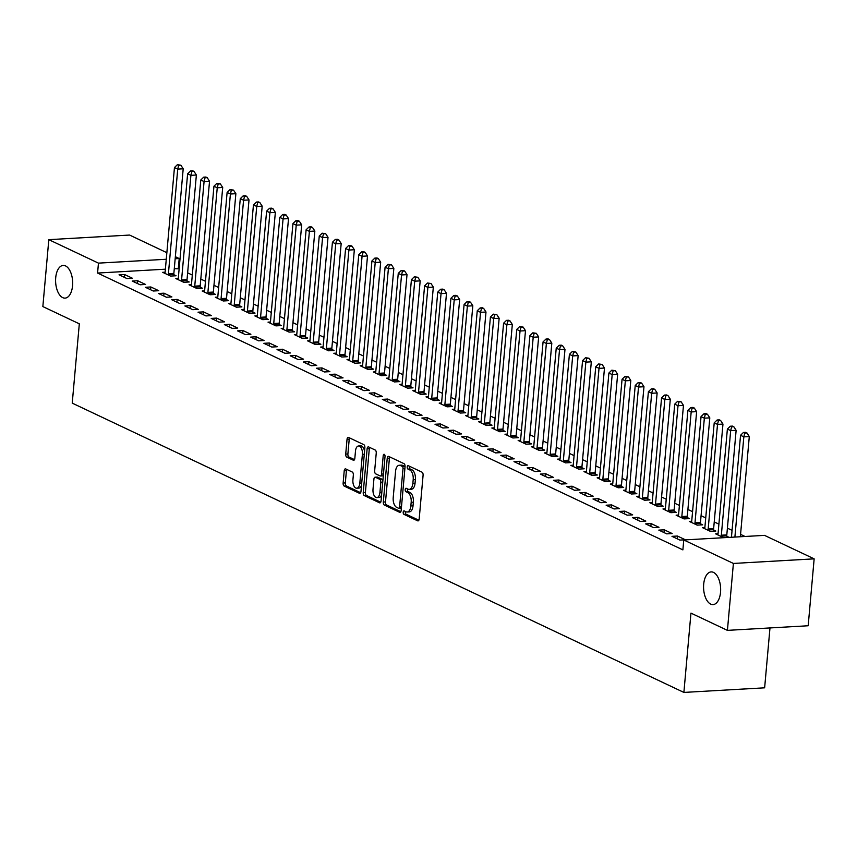 <?xml version="1.0" encoding="UTF-8"?>
<svg xmlns="http://www.w3.org/2000/svg" width="857" height="857" viewBox="0 0 857 857"><rect width="100%" height="100%" fill="white"/><g stroke="black" fill="none" stroke-linecap="round" stroke-linejoin="round"><path stroke-width="1.29" d="M403.186 512.207A1.757 0.911 -93.3 0 0 403.936 514.339L417.67 520.831A2.507 1.307 -93.3 0 0 418.034 520.906A2.507 1.307 -93.3 0 0 419.18 519.01L423.09 475.228A2.507 1.307 -93.3 0 0 422.008 472.175L408.286 465.683A1.757 0.911 -93.3 0 0 408.028 465.63A1.757 0.911 -93.3 0 0 407.225 466.958A1.757 0.911 -93.3 0 0 407.975 469.09L409.753 469.936A8.034 4.178 -93.3 0 1 413.192 479.674L412.87 483.316A8.034 4.178 -93.3 0 1 409.196 489.39A8.034 4.178 -93.3 0 1 408.039 489.154L406.261 488.308A1.757 0.911 -93.3 0 0 406.014 488.254A1.757 0.911 -93.3 0 0 405.211 489.583A1.757 0.911 -93.3 0 0 405.961 491.714L407.739 492.561A8.034 4.178 -93.3 0 1 411.178 502.298L410.846 505.941A8.034 4.178 -93.3 0 1 407.171 512.015A8.034 4.178 -93.3 0 1 406.025 511.768L404.247 510.933A1.757 0.911 -93.3 0 0 403.99 510.879A1.757 0.911 -93.3 0 0 403.186 512.207M405.479 511.522A1.757 0.911 -93.3 0 0 405.372 512.079A1.757 0.911 -93.3 0 0 406.122 514.211L418.848 520.231M409.517 466.272A1.757 0.911 -93.3 0 0 409.41 466.84A1.757 0.911 -93.3 0 0 410.16 468.972L411.938 469.807L409.753 469.936M407.493 488.897A1.757 0.911 -93.3 0 0 407.386 489.465A1.757 0.911 -93.3 0 0 408.136 491.586L409.914 492.432L407.739 492.561M72.556 285.756A16.369 8.506 -93.3 0 0 63.204 265.424A16.369 8.506 -93.3 0 0 55.705 277.786A16.369 8.506 -93.3 0 0 65.068 298.118A16.369 8.506 -93.3 0 0 72.556 285.756M720.533 592.241A16.369 8.506 -93.3 0 0 711.181 571.908A16.369 8.506 -93.3 0 0 703.683 584.27A16.369 8.506 -93.3 0 0 713.045 604.603A16.369 8.506 -93.3 0 0 720.533 592.241M345.735 468.94A2.507 1.307 -93.3 0 0 345.382 468.865A2.507 1.307 -93.3 0 0 344.225 470.761L343.132 483.037A2.507 1.307 -93.3 0 0 344.203 486.09L359.458 493.3A2.507 1.307 -93.3 0 0 359.811 493.375A2.507 1.307 -93.3 0 0 360.968 491.479L364.868 447.686A2.507 1.307 -93.3 0 0 363.797 444.644L348.553 437.434A2.507 1.307 -93.3 0 0 348.188 437.359A2.507 1.307 -93.3 0 0 347.042 439.255L345.714 454.092A2.507 1.307 -93.3 0 0 346.785 457.135L353.32 460.22A2.507 1.307 -93.3 0 0 353.673 460.295A2.507 1.307 -93.3 0 0 354.83 458.399L355.484 451.039A6.717 3.492 -93.3 0 1 358.558 445.972A6.717 3.492 -93.3 0 1 362.393 454.317L359.822 483.144A6.717 3.492 -93.3 0 1 356.748 488.211A6.717 3.492 -93.3 0 1 352.913 479.866L353.341 475.067A2.507 1.307 -93.3 0 0 352.259 472.025L345.735 468.94M165.39 269.184L97.569 273.051L682.879 549.883L683.768 539.974L764.519 535.368L814.15 558.85L733.399 563.445L683.768 539.974M97.569 273.051L98.459 263.131L48.817 239.66L129.578 235.054L166.858 252.686M814.15 558.85L808.183 625.76L727.422 630.366L690.956 613.119L683.886 692.424L72.234 403.133L79.315 323.817L42.85 306.57L48.817 239.66M727.422 630.366L733.399 563.445M383.315 502.052A2.507 1.307 -93.3 0 0 384.397 505.094L399.641 512.304A2.507 1.307 -93.3 0 0 400.005 512.379A2.507 1.307 -93.3 0 0 401.151 510.483L405.061 466.701A2.507 1.307 -93.3 0 0 403.99 463.658L388.735 456.438A2.507 1.307 -93.3 0 0 388.382 456.363A2.507 1.307 -93.3 0 0 387.225 458.259L383.315 502.052L385.5 501.923A2.507 1.307 -93.3 0 0 386.582 504.966L400.83 511.715M379.544 502.802L364.3 495.592A2.507 1.307 -93.3 0 1 363.229 492.55L367.128 448.757A2.507 1.307 -93.3 0 1 368.285 446.861A2.507 1.307 -93.3 0 1 368.639 446.936L375.173 450.021A2.507 1.307 -93.3 0 1 376.244 453.064L374.659 470.825A2.507 1.307 -93.3 0 0 375.73 473.867L380.058 475.914A2.507 1.307 -93.3 0 0 380.422 475.989A2.507 1.307 -93.3 0 0 381.569 474.092L383.218 455.603A1.757 0.911 -93.3 0 1 384.022 454.285A1.757 0.911 -93.3 0 1 385.029 456.46L381.054 500.981A2.507 1.307 -93.3 0 1 379.908 502.877A2.507 1.307 -93.3 0 1 379.544 502.802L380.262 502.759M683.886 692.424L764.637 687.817L769.982 627.935M137.677 280.742L132.214 281.053L140.12 284.781L145.572 284.47L137.677 280.742L137.431 283.517M178.277 278.429L175.867 278.557L183.762 282.296L189.226 281.985L187.094 280.978M164.008 293.19L158.545 293.501L166.451 297.24L171.903 296.929L164.008 293.19L163.751 295.965M204.609 290.877L202.198 291.016L210.094 294.754L215.557 294.444L213.425 293.437M190.329 305.649L184.876 305.96L192.771 309.688L198.235 309.377L190.329 305.649L190.083 308.424M230.94 303.335L228.53 303.464L236.425 307.202L241.878 306.892L239.756 305.885M216.66 318.097L211.208 318.408L219.103 322.146L224.566 321.836L216.66 318.097L216.414 320.872M257.271 315.783L254.861 315.922L262.756 319.661L268.209 319.35L266.077 318.343M242.992 330.556L237.539 330.866L245.434 334.605L250.897 334.284L242.992 330.556L242.745 333.33M283.603 328.242L281.192 328.37L289.088 332.109L294.54 331.798L292.408 330.791M269.323 343.004L263.87 343.314L271.765 347.053L277.218 346.742L269.323 343.004L269.077 345.778M309.934 340.69L307.513 340.829L315.419 344.568L320.872 344.257L318.74 343.25M295.654 355.462L290.202 355.773L298.097 359.512L303.549 359.19L295.654 355.462L295.408 358.237M336.255 353.148L333.844 353.277L341.75 357.015L347.203 356.705L345.071 355.698M321.986 367.91L316.522 368.221L324.428 371.959L329.881 371.649L321.986 367.91L321.739 370.685M362.586 365.596L360.176 365.735L368.071 369.474L373.534 369.163L371.402 368.156M348.317 380.369L342.854 380.679L350.759 384.418L356.212 384.107L348.317 380.369L348.071 383.143M388.917 378.055L386.507 378.183L394.402 381.922L399.865 381.611L397.734 380.604M374.638 392.817L369.185 393.127L377.091 396.866L382.543 396.555L374.638 392.817L374.391 395.591M415.249 390.503L412.838 390.642L420.733 394.381L426.197 394.07L424.065 393.063M400.969 405.275L395.516 405.586L403.411 409.325L408.875 409.014L400.969 405.275L400.722 408.05M441.58 402.961L439.17 403.101L447.065 406.829L452.517 406.518L450.386 405.511M427.3 417.723L421.848 418.034L429.743 421.773L435.206 421.462L427.3 417.723L427.054 420.498M467.911 415.409L465.501 415.549L473.396 419.287L478.849 418.977L476.717 417.97M453.632 430.182L448.179 430.493L456.074 434.231L461.527 433.921L453.632 430.182L453.385 432.956M494.243 427.868L491.822 428.007L499.727 431.735L505.18 431.425L503.048 430.418M479.963 442.63L474.51 442.94L482.405 446.679L487.858 446.368L479.963 442.63L479.716 445.404M520.574 440.316L518.153 440.455L526.059 444.194L531.511 443.883L529.38 442.876M506.294 455.088L500.831 455.399L508.737 459.138L514.189 458.827L506.294 455.088L506.048 457.863M546.895 452.775L544.484 452.914L552.379 456.642L557.843 456.331L555.711 455.324M532.625 467.536L527.162 467.847L535.068 471.586L540.521 471.275L532.625 467.536L532.379 470.311M573.226 465.222L570.816 465.362L578.711 469.1L584.174 468.79L582.042 467.783M558.957 479.995L553.493 480.306L561.399 484.044L566.852 483.734L558.957 479.995L558.7 482.77M599.557 477.681L597.147 477.82L605.042 481.548L610.505 481.238L608.374 480.231M585.277 492.443L579.825 492.754L587.72 496.492L593.183 496.182L585.277 492.443L585.031 495.217M625.889 490.129L623.478 490.268L631.373 494.007L636.826 493.696L634.694 492.689M611.609 504.902L606.156 505.212L614.051 508.951L619.515 508.64L611.609 504.902L611.362 507.676M652.22 502.588L649.81 502.727L657.705 506.455L663.157 506.144L661.026 505.137M637.94 517.349L632.487 517.66L640.383 521.399L645.835 521.088L637.94 517.349L637.694 520.124M678.551 515.036L676.13 515.175L684.036 518.913L689.489 518.603L687.357 517.596M664.271 529.808L658.819 530.119L666.714 533.857L672.167 533.547L664.271 529.808L664.025 532.583M704.883 527.494L702.461 527.633L710.367 531.361L715.82 531.051L713.688 530.044M179.134 268.83L174.292 268.67M745.022 536.482L740.566 534.372M732.06 530.354L727.4 528.148M718.894 524.13L714.235 521.924M705.729 517.896L701.069 515.689M692.574 511.672L687.903 509.465M679.408 505.448L674.738 503.241M666.243 499.213L661.572 497.017M653.077 492.989L648.406 490.782M639.911 486.765L635.241 484.559M626.746 480.541L622.075 478.335M613.58 474.307L608.92 472.1M600.414 468.083L595.754 465.876M587.249 461.859L582.589 459.652M574.083 455.635L569.423 453.428M560.917 449.4L556.257 447.193M547.752 443.176L543.092 440.969M534.586 436.952L529.926 434.745M521.42 430.728L516.76 428.521M508.265 424.494L503.595 422.287M495.1 418.27L490.429 416.063M481.934 412.046L477.263 409.839M468.768 405.822L464.098 403.615M455.603 399.587L450.932 397.38M442.437 393.363L437.766 391.156M429.271 387.139L424.601 384.932M416.106 380.915L411.446 378.708M402.94 374.68L398.28 372.474M389.774 368.456L385.114 366.25M376.609 362.232L371.949 360.026M363.443 356.009L358.783 353.802M350.277 349.774L345.617 347.567M337.112 343.55L332.452 341.343M323.957 337.326L319.286 335.119M310.791 331.102L306.12 328.895M297.625 324.867L292.955 322.661M284.46 318.643L279.789 316.437M271.294 312.419L266.623 310.213M258.128 306.195L253.458 303.989M244.963 299.961L240.292 297.754M231.797 293.737L227.137 291.53M218.631 287.513L213.971 285.306M205.466 281.278L200.806 279.082M192.3 275.054L187.64 272.847M718.037 533.718L715.627 533.857L723.533 537.596L728.986 537.285L726.854 536.278M677.437 536.032L671.984 536.343L679.88 540.081L685.332 539.771L677.437 536.032L677.191 538.807M691.717 521.27L689.296 521.399L697.202 525.137L702.654 524.827L700.523 523.82M651.106 523.584L645.653 523.895L653.548 527.623L659.001 527.312L651.106 523.584L650.859 526.359M665.386 508.812L662.964 508.951L670.87 512.69L676.323 512.379L674.191 511.372M624.774 511.126L619.322 511.436L627.217 515.175L632.68 514.864L624.774 511.126L624.528 513.9M639.054 496.364L636.644 496.492L644.539 500.231L649.992 499.92L647.86 498.913M598.443 498.678L592.99 498.988L600.886 502.716L606.349 502.406L598.443 498.678L598.197 501.452M612.723 483.905L610.313 484.044L618.208 487.783L623.66 487.472L621.539 486.465M572.112 486.219L566.659 486.53L574.554 490.268L580.018 489.958L572.112 486.219L571.865 488.993M586.392 471.457L583.981 471.586L591.876 475.324L597.34 475.014L595.208 474.007M545.791 473.771L540.328 474.082L548.234 477.81L553.686 477.499L545.791 473.771L545.534 476.546M560.06 458.998L557.65 459.138L565.545 462.876L571.008 462.566L568.877 461.548M519.46 461.312L513.996 461.623L521.902 465.362L527.355 465.051L519.46 461.312L519.213 464.087M533.729 446.54L531.319 446.679L539.224 450.418L544.677 450.107L542.545 449.1M493.129 448.864L487.676 449.175L495.571 452.903L501.024 452.592L493.129 448.864L492.882 451.639M507.408 434.092L504.987 434.231L512.893 437.97L518.346 437.659L516.214 436.642M466.797 436.406L461.345 436.716L469.24 440.455L474.692 440.144L466.797 436.406L466.551 439.18M481.077 421.633L478.656 421.773L486.562 425.511L492.014 425.201L489.883 424.194M440.466 423.958L435.013 424.269L442.908 427.997L448.361 427.686L440.466 423.958L440.219 426.732M454.746 409.185L452.335 409.325L460.23 413.063L465.683 412.753L463.551 411.735M414.135 411.499L408.682 411.81L416.577 415.549L422.04 415.238L414.135 411.499L413.888 414.274M428.414 396.727L426.004 396.866L433.899 400.605L439.352 400.294L437.231 399.287M387.803 399.051L382.351 399.362L390.246 403.09L395.709 402.779L387.803 399.051L387.557 401.826M402.083 384.279L399.673 384.418L407.568 388.157L413.031 387.835L410.899 386.828M361.483 386.593L356.019 386.903L363.925 390.642L369.378 390.331L361.483 386.593L361.226 389.367M375.752 371.82L373.341 371.959L381.236 375.698L386.7 375.387L384.568 374.38M335.151 374.145L329.688 374.455L337.594 378.183L343.046 377.873L335.151 374.145L334.905 376.919M349.42 359.372L347.01 359.512L354.916 363.239L360.368 362.929L358.237 361.922M308.82 361.686L303.357 361.997L311.262 365.735L316.715 365.425L308.82 361.686L308.574 364.461M323.1 346.914L320.679 347.053L328.585 350.792L334.037 350.481L331.905 349.474M282.489 349.228L277.036 349.549L284.931 353.277L290.384 352.966L282.489 349.228L282.242 352.002M296.768 334.466L294.347 334.605L302.253 338.333L307.706 338.022L305.574 337.015M256.157 336.78L250.705 337.09L258.6 340.829L264.052 340.518L256.157 336.78L255.911 339.554M270.437 322.007L268.027 322.146L275.922 325.885L281.375 325.574L279.243 324.567M229.826 324.321L224.373 324.632L232.268 328.37L237.732 328.06L229.826 324.321L229.58 327.095M244.106 309.559L241.695 309.698L249.591 313.426L255.043 313.116L252.911 312.109M203.495 311.873L198.042 312.184L205.937 315.922L211.4 315.612L203.495 311.873L203.248 314.648M217.774 297.1L215.364 297.24L223.259 300.978L228.723 300.668L226.591 299.661M177.174 299.414L171.711 299.725L179.616 303.464L185.069 303.153L177.174 299.414L176.917 302.189M191.443 284.653L189.033 284.792L196.928 288.52L202.391 288.209L200.259 287.202M150.843 286.966L145.379 287.277L153.285 291.016L158.738 290.705L150.843 286.966L150.596 289.741M165.112 272.194L162.701 272.333L170.597 276.072L176.06 275.761L173.928 274.754M124.511 274.508L119.048 274.818L126.954 278.557L132.406 278.246L124.511 274.508L124.265 277.282M175.353 256.714L179.209 258.535L175.171 258.76M166.269 259.264L98.459 263.131M178.32 268.445L179.209 258.535M407.171 512.015L409.357 511.886A8.034 4.178 -93.3 0 0 413.031 505.823L410.846 505.941M409.914 492.432A8.034 4.178 -93.3 0 1 413.363 502.17L413.031 505.823M409.196 489.39L411.371 489.261A8.034 4.178 -93.3 0 0 415.056 483.198L412.87 483.316M411.938 469.807A8.034 4.178 -93.3 0 1 415.377 479.545L415.056 483.198M389.731 456.91A2.507 1.307 -93.3 0 0 389.41 458.141L385.5 501.923M398.526 508.233A1.757 0.911 -93.3 0 0 398.773 508.276A1.757 0.911 -93.3 0 0 399.587 506.958L403.015 468.522A1.757 0.911 -93.3 0 0 402.254 466.39L400.39 465.501A8.034 4.178 -93.3 0 0 399.233 465.265A8.034 4.178 -93.3 0 0 395.559 471.329L393.213 497.606A8.034 4.178 -93.3 0 0 396.652 507.344L398.526 508.233M399.019 508.201L400.712 508.105A1.757 0.911 -93.3 0 0 400.958 508.158A1.757 0.911 -93.3 0 0 401.376 507.922M405.029 467.044A1.757 0.911 -93.3 0 0 404.44 466.262L402.254 466.39M399.233 465.265L401.419 465.137A8.034 4.178 -93.3 0 1 402.565 465.372L404.44 466.262M380.733 502.202L366.485 495.464L364.3 495.592M369.646 447.408A2.507 1.307 -93.3 0 0 369.313 448.64L365.403 492.421A2.507 1.307 -93.3 0 0 366.485 495.464M382.243 475.796A2.507 1.307 -93.3 0 0 382.608 475.871A2.507 1.307 -93.3 0 0 383.347 475.346M373.009 489.251A6.717 3.492 -93.3 0 0 376.855 497.596A6.717 3.492 -93.3 0 0 379.93 492.529L380.829 482.362A2.507 1.307 -93.3 0 0 379.758 479.32L375.43 477.274A2.507 1.307 -93.3 0 0 375.066 477.199A2.507 1.307 -93.3 0 0 373.92 479.095L373.009 489.251M376.855 497.596L379.04 497.467A6.717 3.492 -93.3 0 0 381.611 494.81M382.875 480.616A2.507 1.307 -93.3 0 0 381.943 479.202L379.758 479.32M376.898 477.188A2.507 1.307 -93.3 0 1 377.251 477.081A2.507 1.307 -93.3 0 1 377.616 477.156L381.943 479.202M356.748 488.211L358.933 488.083A6.717 3.492 -93.3 0 0 361.504 485.426M364.525 451.521A6.717 3.492 -93.3 0 0 360.743 445.844L358.558 445.972M349.549 437.906A2.507 1.307 -93.3 0 0 349.217 439.127L347.899 453.974A2.507 1.307 -93.3 0 0 348.97 457.017L354.498 459.631M346.731 469.411A2.507 1.307 -93.3 0 0 346.41 470.632L345.317 482.92A2.507 1.307 -93.3 0 0 346.389 485.962L360.636 492.7M740.352 536.75L749.297 436.545L743.833 436.856L740.544 435.302L731.449 537.253M734.899 537.06L743.833 436.856L744.776 433.074L746.961 432.946L745.644 432.324L743.458 432.453L744.776 433.074M740.544 435.302L743.458 432.453M746.961 432.946L749.297 436.545M726.982 537.393L726.811 535.871A2.56 1.328 86.7 0 1 726.8 534.907L736.131 430.321L730.678 430.632L727.379 429.068L718.048 533.654A2.56 1.328 86.7 0 1 717.866 534.543L717.759 534.864M721.401 536.589L721.348 536.182A2.56 1.328 86.7 0 1 721.337 535.218L730.678 430.632L731.61 426.85L733.796 426.722L732.478 426.1L730.293 426.229L731.61 426.85M727.379 429.068L730.293 426.229M733.796 426.722L736.131 430.321M713.817 531.169L713.645 529.647A2.56 1.328 86.7 0 1 713.635 528.673L722.965 424.086L717.513 424.397L714.213 422.844L704.883 527.43A2.56 1.328 86.7 0 1 704.7 528.308L704.593 528.64M708.236 530.354L708.182 529.958A2.56 1.328 86.7 0 1 708.171 528.983L717.513 424.397L718.445 420.616L720.63 420.498L719.312 419.876L717.127 419.994L718.445 420.616M714.213 422.844L717.127 419.994M720.63 420.498L722.965 424.086M700.651 524.945L700.48 523.423A2.56 1.328 86.7 0 1 700.469 522.449L709.8 417.862L704.347 418.173L701.047 416.62L691.717 521.206A2.56 1.328 86.7 0 1 691.545 522.084L691.428 522.416M695.07 524.13L695.027 523.734A2.56 1.328 86.7 0 1 695.006 522.759L704.347 418.173L705.279 414.392L707.464 414.274L706.147 413.642L703.961 413.77L705.279 414.392M701.047 416.62L703.961 413.77M707.464 414.274L709.8 417.862M687.485 518.721L687.314 517.189A2.56 1.328 86.7 0 1 687.303 516.225L696.634 411.639L691.181 411.949L687.892 410.396L678.551 514.982A2.56 1.328 86.7 0 1 678.38 515.86L678.262 516.182M681.904 517.907L681.861 517.499A2.56 1.328 86.7 0 1 681.84 516.535L691.181 411.949L692.113 408.168L694.299 408.039L692.981 407.418L690.796 407.546L692.113 408.168M687.892 410.396L690.796 407.546M694.299 408.039L696.634 411.639M674.32 512.486L674.148 510.965A2.56 1.328 86.7 0 1 674.138 510.001L683.468 405.415L678.016 405.725L674.727 404.161L665.386 508.747A2.56 1.328 86.7 0 1 665.214 509.626L665.096 509.958M668.739 511.683L668.696 511.275A2.56 1.328 86.7 0 1 668.685 510.311L678.016 405.725L678.948 401.944L681.133 401.815L677.63 401.312L678.948 401.944M674.727 404.161L677.63 401.312M681.133 401.815L683.468 405.415M661.154 506.262L660.983 504.741A2.56 1.328 86.7 0 1 660.972 503.766L670.303 399.18L664.85 399.491L661.561 397.937L652.22 502.523A2.56 1.328 86.7 0 1 652.048 503.402L651.931 503.734M655.573 505.448L655.53 505.052A2.56 1.328 86.7 0 1 655.519 504.077L664.85 399.491L665.782 395.709L667.967 395.591L666.65 394.97L664.464 395.088L665.782 395.709M661.561 397.937L664.464 395.088M667.967 395.591L670.303 399.18M647.988 500.038L647.817 498.517A2.56 1.328 86.7 0 1 647.806 497.542L657.137 392.956L651.684 393.267L648.395 391.713L639.054 496.299A2.56 1.328 86.7 0 1 638.883 497.178L638.776 497.499M642.407 499.224L642.364 498.828A2.56 1.328 86.7 0 1 642.354 497.853L651.684 393.267L652.616 389.485L654.802 389.357L653.484 388.735L651.309 388.864L652.616 389.485M648.395 391.713L651.309 388.864M654.802 389.357L657.137 392.956M634.823 493.814L634.651 492.282A2.56 1.328 86.7 0 1 634.641 491.318L643.971 386.732L638.519 387.043L635.23 385.489L625.889 490.075A2.56 1.328 86.7 0 1 625.717 490.954L625.61 491.275M629.242 493L629.199 492.593A2.56 1.328 86.7 0 1 629.188 491.629L638.519 387.043L639.461 383.261L641.636 383.133L640.318 382.511L638.144 382.64L639.461 383.261M635.23 385.489L638.144 382.64M641.636 383.133L643.971 386.732M621.657 487.579L621.486 486.058A2.56 1.328 86.7 0 1 621.475 485.094L630.806 380.508L625.353 380.819L622.064 379.255L612.734 483.841A2.56 1.328 86.7 0 1 612.551 484.719L612.444 485.051M616.076 486.776L616.033 486.369A2.56 1.328 86.7 0 1 616.022 485.405L625.353 380.819L626.296 377.037L628.47 376.909L624.978 376.405L626.296 377.037M622.064 379.255L624.978 376.405M628.47 376.909L630.806 380.508M608.491 481.355L608.32 479.834A2.56 1.328 86.7 0 1 608.309 478.859L617.651 374.273L612.187 374.584L608.899 373.031L599.568 477.617A2.56 1.328 86.7 0 1 599.386 478.495L599.279 478.827M602.91 480.541L602.867 480.145A2.56 1.328 86.7 0 1 602.857 479.17L612.187 374.584L613.13 370.802L615.305 370.685L611.812 370.181L613.13 370.802M608.899 373.031L611.812 370.181M615.305 370.685L617.651 374.273M595.336 475.132L595.154 473.61A2.56 1.328 86.7 0 1 595.144 472.635L604.485 368.049L599.022 368.36L595.733 366.807L586.402 471.393A2.56 1.328 86.7 0 1 586.22 472.271L586.113 472.593M589.745 474.317L589.702 473.921A2.56 1.328 86.7 0 1 589.691 472.946L599.022 368.36L599.964 364.579L602.139 364.45L598.647 363.957L599.964 364.579M595.733 366.807L598.647 363.957M602.139 364.45L604.485 368.049M582.171 468.897L581.999 467.376A2.56 1.328 86.7 0 1 581.978 466.412L591.319 361.825L585.856 362.136L582.567 360.583L573.237 465.169A2.56 1.328 86.7 0 1 573.054 466.047L572.947 466.369M576.579 468.093L576.536 467.686A2.56 1.328 86.7 0 1 576.525 466.722L585.856 362.136L586.799 358.355L588.984 358.226L585.481 357.733L586.799 358.355M582.567 360.583L585.481 357.733M588.984 358.226L591.319 361.825M569.005 462.673L568.834 461.152A2.56 1.328 86.7 0 1 568.812 460.188L578.154 355.601L572.69 355.912L569.402 354.348L560.071 458.934A2.56 1.328 86.7 0 1 559.889 459.813L559.782 460.145M563.413 461.869L563.37 461.462A2.56 1.328 86.7 0 1 563.36 460.498L572.69 355.912L573.633 352.131L575.818 352.002L572.315 351.499L573.633 352.131M569.402 354.348L572.315 351.499M575.818 352.002L578.154 355.601M555.839 456.449L555.668 454.928A2.56 1.328 86.7 0 1 555.647 453.953L564.988 349.367L559.525 349.677L556.236 348.124L546.905 452.71A2.56 1.328 86.7 0 1 546.723 453.589L546.616 453.921M550.258 455.635L550.205 455.238A2.56 1.328 86.7 0 1 550.194 454.264L559.525 349.677L560.467 345.896L562.653 345.778L561.335 345.157L559.15 345.275L560.467 345.896M556.236 348.124L559.15 345.275M562.653 345.778L564.988 349.367M542.674 450.225L542.502 448.704A2.56 1.328 86.7 0 1 542.492 447.729L551.822 343.143L546.37 343.453L543.07 341.9L533.74 446.486A2.56 1.328 86.7 0 1 533.557 447.365L533.45 447.686M537.093 449.411L537.039 449.014A2.56 1.328 86.7 0 1 537.028 448.04L546.37 343.453L547.302 339.672L549.487 339.543L548.169 338.922L545.984 339.051L547.302 339.672M543.07 341.9L545.984 339.051M549.487 339.543L551.822 343.143M529.508 443.99L529.337 442.469A2.56 1.328 86.7 0 1 529.326 441.505L538.657 336.919L533.204 337.23L529.905 335.676L520.574 440.252A2.56 1.328 86.7 0 1 520.392 441.141L520.285 441.462M523.927 443.187L523.873 442.78A2.56 1.328 86.7 0 1 523.863 441.816L533.204 337.23L534.136 333.448L536.321 333.319L532.818 332.827L534.136 333.448M529.905 335.676L532.818 332.827M536.321 333.319L538.657 336.919M516.342 437.766L516.171 436.245A2.56 1.328 86.7 0 1 516.16 435.281L525.491 330.695L520.038 331.006L516.739 329.442L507.408 434.028A2.56 1.328 86.7 0 1 507.237 434.906L507.119 435.238M510.761 436.952L510.718 436.556A2.56 1.328 86.7 0 1 510.697 435.592L520.038 331.006L520.97 327.224L523.156 327.095L519.653 326.592L520.97 327.224M516.739 329.442L519.653 326.592M523.156 327.095L525.491 330.695M503.177 431.542L503.005 430.021A2.56 1.328 86.7 0 1 502.995 429.046L512.325 324.46L506.873 324.771L503.584 323.218L494.243 427.804A2.56 1.328 86.7 0 1 494.071 428.682L493.953 429.014M497.596 430.728L497.553 430.332A2.56 1.328 86.7 0 1 497.531 429.357L506.873 324.771L507.805 320.989L509.99 320.872L508.672 320.25L506.487 320.368L507.805 320.989M503.584 323.218L506.487 320.368M509.99 320.872L512.325 324.46M490.011 425.318L489.84 423.797A2.56 1.328 86.7 0 1 489.829 422.822L499.16 318.236L493.707 318.547L490.418 316.994L481.077 421.58A2.56 1.328 86.7 0 1 480.906 422.458L480.788 422.78M484.43 424.504L484.387 424.108A2.56 1.328 86.7 0 1 484.366 423.133L493.707 318.547L494.639 314.765L496.824 314.637L493.321 314.144L494.639 314.765M490.418 316.994L493.321 314.144M496.824 314.637L499.16 318.236M476.846 419.084L476.674 417.563A2.56 1.328 86.7 0 1 476.663 416.598L485.994 312.012L480.541 312.323L477.253 310.759L467.911 415.345A2.56 1.328 86.7 0 1 467.74 416.234L467.622 416.556M471.264 418.28L471.221 417.873A2.56 1.328 86.7 0 1 471.211 416.909L480.541 312.323L481.473 308.541L483.659 308.413L482.341 307.792L480.156 307.92L481.473 308.541M477.253 310.759L480.156 307.92M483.659 308.413L485.994 312.012M463.68 412.86L463.508 411.339A2.56 1.328 86.7 0 1 463.498 410.364L472.828 305.788L467.376 306.099L464.087 304.535L454.746 409.121A2.56 1.328 86.7 0 1 454.574 410L454.467 410.332M458.099 412.046L458.056 411.649A2.56 1.328 86.7 0 1 458.045 410.685L467.376 306.099L468.308 302.307L470.493 302.189L469.175 301.568L467.001 301.685L468.308 302.307M464.087 304.535L467.001 301.685M470.493 302.189L472.828 305.788M450.514 406.636L450.343 405.115A2.56 1.328 86.7 0 1 450.332 404.14L459.663 299.554L454.21 299.864L450.921 298.311L441.58 402.897A2.56 1.328 86.7 0 1 441.409 403.776L441.301 404.108M444.933 405.822L444.89 405.425A2.56 1.328 86.7 0 1 444.879 404.45L454.21 299.864L455.142 296.083L457.327 295.965L456.01 295.333L453.835 295.461L455.142 296.083M450.921 298.311L453.835 295.461M457.327 295.965L459.663 299.554M437.349 400.412L437.177 398.891A2.56 1.328 86.7 0 1 437.166 397.916L446.497 293.33L441.044 293.64L437.756 292.087L428.425 396.673A2.56 1.328 86.7 0 1 428.243 397.552L428.136 397.873M431.767 399.598L431.724 399.201A2.56 1.328 86.7 0 1 431.714 398.226L441.044 293.64L441.987 289.859L444.162 289.73L442.844 289.109L440.669 289.238L441.987 289.859M437.756 292.087L440.669 289.238M444.162 289.73L446.497 293.33M424.183 394.177L424.011 392.656A2.56 1.328 86.7 0 1 424.001 391.692L433.331 287.106L427.879 287.416L424.59 285.852L415.259 390.438A2.56 1.328 86.7 0 1 415.077 391.328L414.97 391.649M418.602 393.374L418.559 392.967A2.56 1.328 86.7 0 1 418.548 392.003L427.879 287.416L428.821 283.635L430.996 283.506L427.504 283.014L428.821 283.635M424.59 285.852L427.504 283.014M430.996 283.506L433.331 287.106M411.017 387.953L410.846 386.432A2.56 1.328 86.7 0 1 410.835 385.457L420.176 280.871L414.713 281.192L411.424 279.628L402.094 384.215A2.56 1.328 86.7 0 1 401.912 385.093L401.804 385.425M405.436 387.139L405.393 386.743A2.56 1.328 86.7 0 1 405.382 385.768L414.713 281.192L415.656 277.4L417.83 277.282L414.338 276.779L415.656 277.4M411.424 279.628L414.338 276.779M417.83 277.282L420.176 280.871M397.862 381.729L397.68 380.208A2.56 1.328 86.7 0 1 397.669 379.233L407.011 274.647L401.547 274.958L398.259 273.404L388.928 377.991A2.56 1.328 86.7 0 1 388.746 378.869L388.639 379.201M392.27 380.915L392.227 380.519A2.56 1.328 86.7 0 1 392.217 379.544L401.547 274.958L402.49 271.176L404.675 271.058L403.358 270.426L401.172 270.555L402.49 271.176M398.259 273.404L401.172 270.555M404.675 271.058L407.011 274.647M384.697 375.505L384.525 373.984A2.56 1.328 86.7 0 1 384.504 373.009L393.845 268.423L388.382 268.734L385.093 267.18L375.762 371.767A2.56 1.328 86.7 0 1 375.58 372.645L375.473 372.966M379.105 374.691L379.062 374.295A2.56 1.328 86.7 0 1 379.051 373.32L388.382 268.734L389.324 264.952L391.51 264.824L388.007 264.331L389.324 264.952M385.093 267.18L388.007 264.331M391.51 264.824L393.845 268.423M371.531 369.271L371.36 367.749A2.56 1.328 86.7 0 1 371.338 366.785L380.679 262.199L375.216 262.51L371.927 260.946L362.597 365.532A2.56 1.328 86.7 0 1 362.415 366.421L362.307 366.742M365.95 368.467L365.896 368.06A2.56 1.328 86.7 0 1 365.885 367.096L375.216 262.51L376.159 258.728L378.344 258.6L377.026 257.978L374.841 258.107L376.159 258.728M371.927 260.946L374.841 258.107M378.344 258.6L380.679 262.199M358.365 363.047L358.194 361.525A2.56 1.328 86.7 0 1 358.183 360.551L367.514 255.964L362.061 256.275L358.762 254.722L349.431 359.308A2.56 1.328 86.7 0 1 349.249 360.186L349.142 360.518M352.784 362.232L352.73 361.836A2.56 1.328 86.7 0 1 352.72 360.861L362.061 256.275L362.993 252.494L365.178 252.376L363.861 251.754L361.675 251.872L362.993 252.494M358.762 254.722L361.675 251.872M365.178 252.376L367.514 255.964M345.2 356.823L345.028 355.301A2.56 1.328 86.7 0 1 345.017 354.327L354.348 249.741L348.895 250.051L345.596 248.498L336.265 353.084A2.56 1.328 86.7 0 1 336.083 353.962L335.976 354.295M339.618 356.009L339.565 355.612A2.56 1.328 86.7 0 1 339.554 354.637L348.895 250.051L349.827 246.27L352.013 246.152L350.695 245.52L348.51 245.648L349.827 246.27M345.596 248.498L348.51 245.648M352.013 246.152L354.348 249.741M332.034 350.599L331.863 349.067A2.56 1.328 86.7 0 1 331.852 348.103L341.182 243.517L335.73 243.827L332.43 242.274L323.1 346.86A2.56 1.328 86.7 0 1 322.928 347.738L322.81 348.06M326.453 349.785L326.41 349.388A2.56 1.328 86.7 0 1 326.388 348.413L335.73 243.827L336.662 240.046L338.847 239.917L337.529 239.296L335.344 239.424L336.662 240.046M332.43 242.274L335.344 239.424M338.847 239.917L341.182 243.517M318.868 344.364L318.697 342.843A2.56 1.328 86.7 0 1 318.686 341.879L328.017 237.293L322.564 237.603L319.265 236.039L309.934 340.625A2.56 1.328 86.7 0 1 309.763 341.514L309.645 341.836M313.287 343.561L313.244 343.154A2.56 1.328 86.7 0 1 313.223 342.189L322.564 237.603L323.496 233.822L325.681 233.693L322.178 233.2L323.496 233.822M319.265 236.039L322.178 233.2M325.681 233.693L328.017 237.293M305.703 338.14L305.531 336.619A2.56 1.328 86.7 0 1 305.52 335.644L314.851 231.058L309.398 231.369L306.11 229.815L296.768 334.401A2.56 1.328 86.7 0 1 296.597 335.28L296.479 335.612M300.121 337.326L300.079 336.93A2.56 1.328 86.7 0 1 300.057 335.955L309.398 231.369L310.33 227.587L312.516 227.469L311.198 226.848L309.013 226.966L310.33 227.587M306.11 229.815L309.013 226.966M312.516 227.469L314.851 231.058M292.537 331.916L292.366 330.395A2.56 1.328 86.7 0 1 292.355 329.42L301.685 224.834L296.233 225.145L292.944 223.591L283.603 328.177A2.56 1.328 86.7 0 1 283.431 329.056L283.313 329.388M286.956 331.102L286.913 330.706A2.56 1.328 86.7 0 1 286.902 329.731L296.233 225.145L297.165 221.363L299.35 221.245L298.032 220.613L295.847 220.742L297.165 221.363M292.944 223.591L295.847 220.742M299.35 221.245L301.685 224.834M279.371 325.692L279.2 324.16A2.56 1.328 86.7 0 1 279.189 323.196L288.52 218.61L283.067 218.921L279.778 217.367L270.437 321.953A2.56 1.328 86.7 0 1 270.266 322.832L270.159 323.153M273.79 324.878L273.747 324.471A2.56 1.328 86.7 0 1 273.737 323.507L283.067 218.921L283.999 215.139L286.184 215.011L284.867 214.389L282.692 214.518L283.999 215.139M279.778 217.367L282.692 214.518M286.184 215.011L288.52 218.61M266.206 319.457L266.034 317.936A2.56 1.328 86.7 0 1 266.024 316.972L275.354 212.386L269.901 212.697L266.613 211.133L257.271 315.719A2.56 1.328 86.7 0 1 257.1 316.608L256.993 316.929M260.624 318.654L260.582 318.247A2.56 1.328 86.7 0 1 260.571 317.283L269.901 212.697L270.833 208.915L273.019 208.787L271.701 208.165L269.526 208.294L270.833 208.915M266.613 211.133L269.526 208.294M273.019 208.787L275.354 212.386M253.04 313.233L252.869 311.712A2.56 1.328 86.7 0 1 252.858 310.737L262.188 206.151L256.736 206.462L253.447 204.909L244.116 309.495A2.56 1.328 86.7 0 1 243.934 310.373L243.827 310.705M247.459 312.419L247.416 312.023A2.56 1.328 86.7 0 1 247.405 311.048L256.736 206.462L257.678 202.68L259.853 202.563L258.535 201.941L256.361 202.059L257.678 202.68M253.447 204.909L256.361 202.059M259.853 202.563L262.188 206.151M239.874 307.01L239.703 305.488A2.56 1.328 86.7 0 1 239.692 304.514L249.023 199.927L243.57 200.238L240.281 198.685L230.951 303.271A2.56 1.328 86.7 0 1 230.769 304.149L230.662 304.471M234.293 306.195L234.25 305.799A2.56 1.328 86.7 0 1 234.24 304.824L243.57 200.238L244.513 196.457L246.687 196.339L245.37 195.707L243.195 195.835L244.513 196.457M240.281 198.685L243.195 195.835M246.687 196.339L249.023 199.927M226.709 300.786L226.537 299.254A2.56 1.328 86.7 0 1 226.527 298.29L235.868 193.703L230.404 194.014L227.116 192.461L217.785 297.047A2.56 1.328 86.7 0 1 217.603 297.925L217.496 298.247M221.127 299.971L221.085 299.564A2.56 1.328 86.7 0 1 221.074 298.6L230.404 194.014L231.347 190.233L233.522 190.104L230.03 189.611L231.347 190.233M227.116 192.461L230.03 189.611M233.522 190.104L235.868 193.703M213.554 294.551L213.372 293.03A2.56 1.328 86.7 0 1 213.361 292.066L222.702 187.479L217.239 187.79L213.95 186.226L204.619 290.812A2.56 1.328 86.7 0 1 204.437 291.691L204.33 292.023M207.962 293.747L207.919 293.34A2.56 1.328 86.7 0 1 207.908 292.376L217.239 187.79L218.181 184.009L220.356 183.88L216.864 183.377L218.181 184.009M213.95 186.226L216.864 183.377M220.356 183.88L222.702 187.479M200.388 288.327L200.217 286.806A2.56 1.328 86.7 0 1 200.195 285.831L209.536 181.245L204.073 181.555L200.784 180.002L191.454 284.588A2.56 1.328 86.7 0 1 191.272 285.467L191.165 285.799M194.796 287.513L194.753 287.116A2.56 1.328 86.7 0 1 194.743 286.142L204.073 181.555L205.016 177.774L207.201 177.656L205.884 177.035L203.698 177.153L205.016 177.774M200.784 180.002L203.698 177.153M207.201 177.656L209.536 181.245M187.222 282.103L187.051 280.582A2.56 1.328 86.7 0 1 187.03 279.607L196.371 175.021L190.907 175.331L187.619 173.778L178.288 278.364A2.56 1.328 86.7 0 1 178.106 279.243L177.999 279.564M181.63 281.289L181.588 280.892A2.56 1.328 86.7 0 1 181.577 279.918L190.907 175.331L191.85 171.55L194.036 171.421L192.718 170.8L190.533 170.929L191.85 171.55M187.619 173.778L190.533 170.929M194.036 171.421L196.371 175.021M174.057 275.879L173.885 274.347A2.56 1.328 86.7 0 1 173.864 273.383L183.205 168.797L177.742 169.108L174.453 167.554L165.122 272.14A2.56 1.328 86.7 0 1 164.94 273.019L164.833 273.34M168.475 275.065L168.422 274.658A2.56 1.328 86.7 0 1 168.411 273.694L177.742 169.108L178.685 165.326L180.87 165.197L177.367 164.705L178.685 165.326M174.453 167.554L177.367 164.705M180.87 165.197L183.205 168.797M406.122 514.211L403.936 514.339M410.16 468.972L407.975 469.09M408.136 491.586L405.961 491.714M413.363 502.17L411.178 502.298M415.377 479.545L413.192 479.674M418.377 520.788L417.67 520.831M389.41 458.141L387.225 458.259M400.348 512.261L399.641 512.304M386.582 504.966L384.397 505.094M401.472 506.841L399.587 506.958M404.911 468.415L403.015 468.522M402.565 465.372L400.39 465.501M365.403 492.421L363.229 492.55M369.313 448.64L367.128 448.757M383.465 473.985L381.569 474.092M384.975 455.506L383.218 455.603M381.826 492.411L379.93 492.529M382.725 482.255L380.829 482.362M377.616 477.156L375.43 477.274M361.718 483.037L359.822 483.144M364.289 454.21L362.393 454.317M354.027 460.188L353.32 460.22M348.97 457.017L346.785 457.135M347.899 453.974L345.714 454.092M349.217 439.127L347.042 439.255M360.165 493.257L359.458 493.3M346.389 485.962L344.203 486.09M345.317 482.92L343.132 483.037M346.41 470.632L344.225 470.761M726.811 535.871L721.348 536.182M726.8 534.907L721.337 535.218M713.645 529.647L708.182 529.958M713.635 528.673L708.171 528.983M700.48 523.423L695.027 523.734M700.469 522.449L695.006 522.759M687.314 517.189L681.861 517.499M687.303 516.225L681.84 516.535M674.148 510.965L668.696 511.275M674.138 510.001L668.685 510.311M660.983 504.741L655.53 505.052M660.972 503.766L655.519 504.077M647.817 498.517L642.364 498.828M647.806 497.542L642.354 497.853M634.651 492.282L629.199 492.593M634.641 491.318L629.188 491.629M621.486 486.058L616.033 486.369M621.475 485.094L616.022 485.405M608.32 479.834L602.867 480.145M608.309 478.859L602.857 479.17M595.154 473.61L589.702 473.921M595.144 472.635L589.691 472.946M581.999 467.376L576.536 467.686M581.978 466.412L576.525 466.722M568.834 461.152L563.37 461.462M568.812 460.188L563.36 460.498M555.668 454.928L550.205 455.238M555.647 453.953L550.194 454.264M542.502 448.704L537.039 449.014M542.492 447.729L537.028 448.04M529.337 442.469L523.873 442.78M529.326 441.505L523.863 441.816M516.171 436.245L510.718 436.556M516.16 435.281L510.697 435.592M503.005 430.021L497.553 430.332M502.995 429.046L497.531 429.357M489.84 423.797L484.387 424.108M489.829 422.822L484.366 423.133M476.674 417.563L471.221 417.873M476.663 416.598L471.211 416.909M463.508 411.339L458.056 411.649M463.498 410.364L458.045 410.685M450.343 405.115L444.89 405.425M450.332 404.14L444.879 404.45M437.177 398.891L431.724 399.201M437.166 397.916L431.714 398.226M424.011 392.656L418.559 392.967M424.001 391.692L418.548 392.003M410.846 386.432L405.393 386.743M410.835 385.457L405.382 385.768M397.68 380.208L392.227 380.519M397.669 379.233L392.217 379.544M384.525 373.984L379.062 374.295M384.504 373.009L379.051 373.32M371.36 367.749L365.896 368.06M371.338 366.785L365.885 367.096M358.194 361.525L352.73 361.836M358.183 360.551L352.72 360.861M345.028 355.301L339.565 355.612M345.017 354.327L339.554 354.637M331.863 349.067L326.41 349.388M331.852 348.103L326.388 348.413M318.697 342.843L313.244 343.154M318.686 341.879L313.223 342.189M305.531 336.619L300.079 336.93M305.52 335.644L300.057 335.955M292.366 330.395L286.913 330.706M292.355 329.42L286.902 329.731M279.2 324.16L273.747 324.471M279.189 323.196L273.737 323.507M266.034 317.936L260.582 318.247M266.024 316.972L260.571 317.283M252.869 311.712L247.416 312.023M252.858 310.737L247.405 311.048M239.703 305.488L234.25 305.799M239.692 304.514L234.24 304.824M226.537 299.254L221.085 299.564M226.527 298.29L221.074 298.6M213.372 293.03L207.919 293.34M213.361 292.066L207.908 292.376M200.217 286.806L194.753 287.116M200.195 285.831L194.743 286.142M187.051 280.582L181.588 280.892M187.03 279.607L181.577 279.918M173.885 274.347L168.422 274.658M173.864 273.383L168.411 273.694M400.958 508.158L398.773 508.276M382.608 475.871L380.422 475.989M377.251 477.081L375.066 477.199"/></g></svg>
